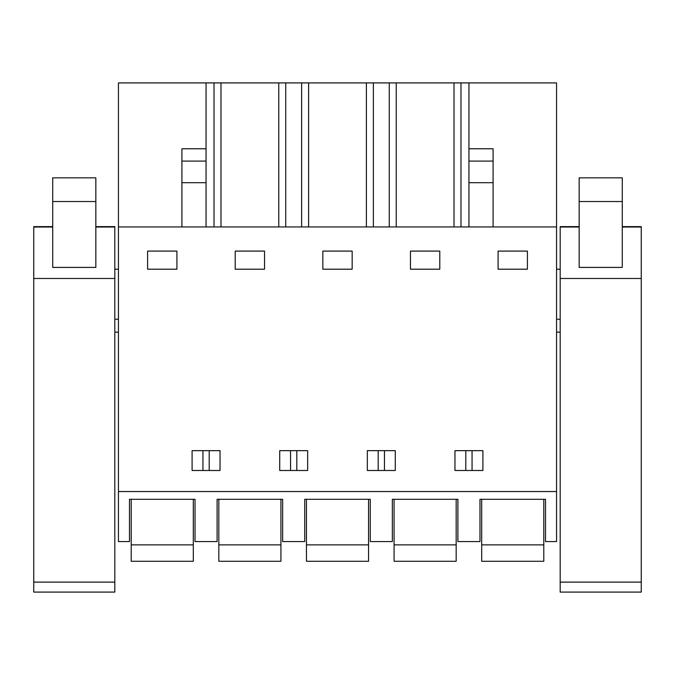 <?xml version="1.0" encoding="UTF-8"?>
<svg xmlns="http://www.w3.org/2000/svg" width="675" height="675" viewBox="0 0 675 675"><rect width="100%" height="100%" fill="white"/><g stroke="black" fill="none" stroke-linecap="round" stroke-linejoin="round"><path stroke-width="1.01" d="M118.437 491.535L118.437 541.561L129.482 541.561L129.482 499.298L195.024 499.298L195.024 541.561L217.105 541.561L217.105 499.298L282.648 499.298L282.648 541.561L304.729 541.561L304.729 499.298L370.271 499.298L370.271 541.561L392.352 541.561L392.352 499.298L457.895 499.298L457.895 541.561L479.976 541.561L479.976 499.298L545.518 499.298L545.518 541.561L556.563 541.561L556.563 491.535L118.437 491.535L118.437 82.915L206.061 82.915L206.061 161.08L181.912 161.08L181.912 226.943M118.437 226.943L556.563 226.943L556.563 491.535M147.589 269.198L147.589 251.092L176.918 251.092L176.918 269.198L147.589 269.198M468.939 470.492L454.967 470.492L454.967 450.655L482.903 450.655L482.903 470.492L468.939 470.492M395.28 470.492L367.343 470.492L367.343 450.655L395.28 450.655L395.28 470.492M322.836 269.198L322.836 251.092L352.164 251.092L352.164 269.198L322.836 269.198M293.684 450.655L307.657 450.655L307.657 470.492L279.72 470.492L279.72 450.655L293.684 450.655M235.212 269.198L235.212 251.092L264.541 251.092L264.541 269.198L235.212 269.198M220.033 450.655L220.033 470.492L192.097 470.492L192.097 450.655L220.033 450.655M410.459 269.198L410.459 251.092L439.788 251.092L439.788 269.198L410.459 269.198M527.411 269.198L527.411 251.092L498.083 251.092L498.083 269.198L527.411 269.198M214.017 226.943L214.017 82.915L206.061 82.915M214.017 82.915L556.563 82.915L556.563 226.943M118.437 269.198L114.818 269.198M118.437 319.224L114.818 319.224M118.437 332.159L114.818 332.159M472.061 470.492L472.061 450.655M465.809 470.492L465.809 450.655M378.186 470.492L378.186 450.655M384.438 470.492L384.438 450.655M290.562 470.492L290.562 450.655M296.814 470.492L296.814 450.655M209.191 470.492L209.191 450.655M202.939 470.492L202.939 450.655M468.939 226.943L468.939 82.915M460.983 226.943L460.983 82.915M454.013 82.915L454.013 226.943M396.233 226.943L396.233 82.915M389.264 226.943L389.264 82.915M373.359 226.943L373.359 82.915M366.39 82.915L366.39 226.943M308.61 226.943L308.61 82.915M301.641 226.943L301.641 82.915M285.736 226.943L285.736 82.915M278.767 82.915L278.767 226.943M220.987 226.943L220.987 82.915M468.939 148.778L493.087 148.778L493.087 226.943M181.912 182.706L206.061 182.706L206.061 161.08M206.061 182.706L206.061 226.943M206.061 148.778L181.912 148.778L181.912 161.08M560.183 319.224L556.563 319.224M560.183 269.198L556.563 269.198M560.183 332.159L556.563 332.159M131.203 544.877L131.203 561.271L193.303 561.271L193.303 544.877L131.203 544.877L131.203 499.298M193.303 499.298L193.303 544.877M218.827 544.877L218.827 561.271L280.927 561.271L280.927 544.877L218.827 544.877L218.827 499.298M280.927 499.298L280.927 544.877M306.45 544.877L306.45 561.271L368.55 561.271L368.55 544.877L306.45 544.877L306.45 499.298M368.55 499.298L368.55 544.877M394.073 544.877L394.073 561.271L456.173 561.271L456.173 544.877L394.073 544.877L394.073 499.298M456.173 499.298L456.173 544.877M481.697 544.877L481.697 561.271L543.797 561.271L543.797 544.877L481.697 544.877L481.697 499.298M543.797 499.298L543.797 544.877M33.75 582.112L114.818 582.112L114.818 592.085L33.75 592.085L33.75 226.623L52.726 226.631L33.75 226.623M114.818 582.112L114.818 226.623L95.842 226.631L114.818 226.623M95.842 267.418L52.726 267.418L52.726 177.846L95.842 177.846L95.842 267.418M560.183 582.112L641.25 582.112L641.25 592.085L560.183 592.085L560.183 226.623L579.158 226.631L560.183 226.623M641.25 582.112L641.25 226.623L622.274 226.631L641.25 226.623M622.274 267.418L579.158 267.418L579.158 177.846L622.274 177.846L622.274 267.418M468.939 182.706L493.087 182.706M468.939 161.08L493.087 161.08M114.818 227.036L95.842 227.036M52.726 227.036L33.75 227.036M114.818 278.48L33.75 278.48M52.726 201.53L95.842 201.53M641.25 227.036L622.274 227.036M579.158 227.036L560.183 227.036M641.25 278.48L560.183 278.48M579.158 201.53L622.274 201.53"/></g></svg>
